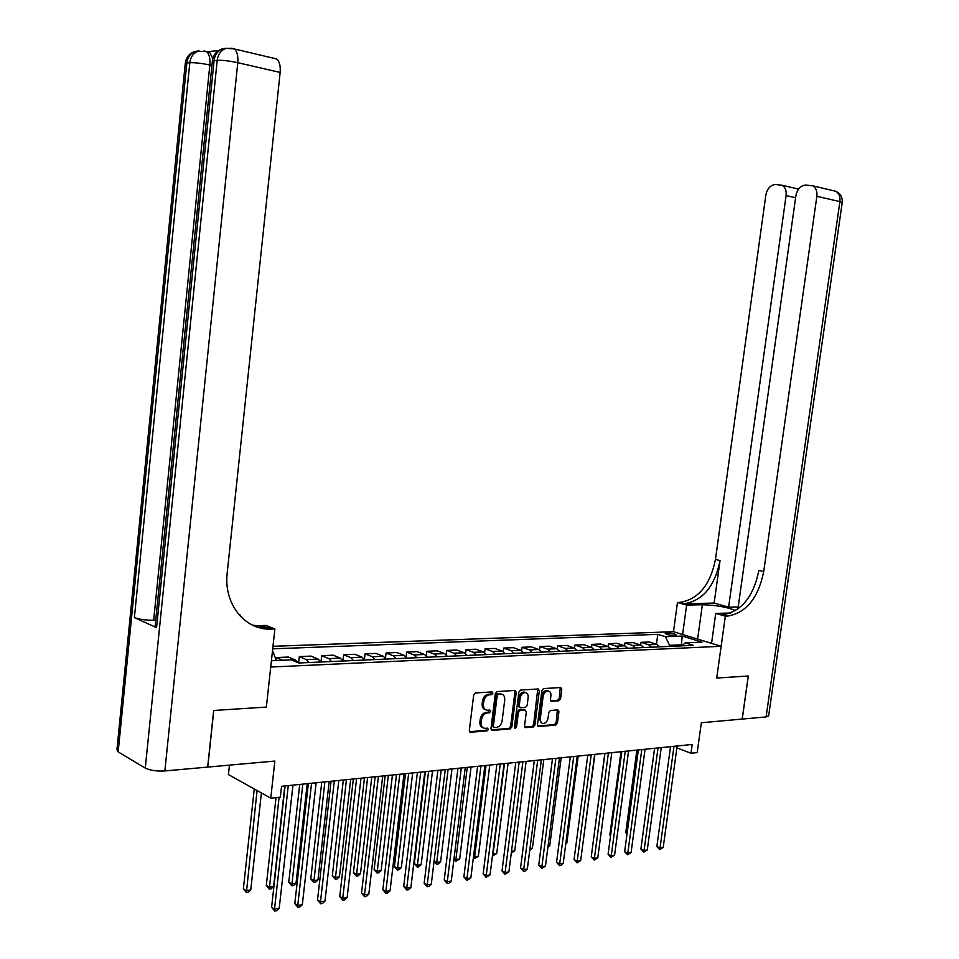 <?xml version="1.0" encoding="UTF-8"?>
<svg xmlns="http://www.w3.org/2000/svg" width="959" height="959" viewBox="0 0 959 959"><rect width="100%" height="100%" fill="white"/><g stroke="black" fill="none" stroke-linecap="round" stroke-linejoin="round"><path stroke-width="1.44" d="M492.89 693.213L492.063 691.907L475.496 692.973L473.686 695.047L469.323 730.434L470.497 732.268L487.136 730.878L488.383 729.427L487.58 728.145L484.906 728.337C482.221 727.941 480.986 725.999 481.178 722.487L481.55 719.562C482.317 715.75 484.223 713.544 487.268 712.945L489.39 712.777L490.636 711.338L489.809 710.056L487.22 710.223C484.499 709.828 483.24 707.862 483.432 704.314L483.804 701.377C484.571 697.553 486.489 695.359 489.534 694.784L491.643 694.652L492.89 693.213M485.362 709.636C483.012 708.965 481.945 707.011 482.161 703.798L482.521 700.861C483.3 697.049 485.206 694.855 488.251 694.28L490.361 694.148L491.511 691.942M469.562 731.705L485.865 730.338L487.04 728.193M483.048 727.737C480.735 727.054 479.692 725.124 479.908 721.959L480.267 719.034C481.046 715.222 482.952 713.016 485.997 712.417L488.107 712.261L489.27 710.092M666.793 633.024L665.21 633.372C666.253 634.57 669.478 635.278 674.86 635.517L676.419 635.17C675.364 633.971 672.163 633.264 666.793 633.024M558.905 700.777L560.583 698.799L561.806 689.293L560.703 687.507L543.561 688.598L541.859 690.6L537.496 724.764L538.586 726.538L555.764 725.1L557.443 723.11L558.917 711.662L557.838 709.9L550.466 710.451L548.788 712.453L548.045 718.159C547.349 721.444 545.719 723.23 543.19 723.53C541.08 723.206 540.109 721.624 540.289 718.77L543.154 696.306C543.849 693.057 545.443 691.271 547.949 690.959C550.106 691.271 551.101 692.877 550.922 695.778L550.442 699.507L551.545 701.305L558.905 700.777L557.611 700.286L559.277 698.308L560.272 687.531M273.974 58.247L276.54 58.943C279.465 61.304 280.663 65.811 280.148 72.452L237.784 62.683L164.852 770.94L207.671 767.092L213.665 710.487L266.35 707.083L213.773 710.475L207.779 767.08L274.849 761.062L270.762 798.164L280.34 797.145L281.55 786.296L692.194 744.46L690.983 753.259L697.193 752.599L701.341 722.75L742.23 719.07L748.332 675.999L716.709 678.037L748.272 676.011L742.17 719.082M711.566 643.357L715.726 613.424L725.34 616.181L716.709 678.037L721.132 646.294L270.726 667.032L266.35 707.083L274.885 628.996L270.366 629.116C244.485 629.991 223.435 603.511 227.211 572.835L280.148 72.452M516.254 692.266L515.091 690.432L497.098 691.583L495.312 693.633L490.948 728.636L492.099 730.446L510.14 728.936L511.89 726.898L516.254 692.266L514.959 691.775L514.707 690.456M520.617 690.072L538.179 688.958L539.306 690.768L534.942 724.98L533.228 726.994L525.652 727.629L524.549 725.843L526.323 711.914L525.196 710.104L520.102 710.487L518.363 712.513L516.529 727.078L515.211 728.504L514.432 727.246L518.879 692.098L520.617 690.072M272.991 646.306L673.494 631.705L721.132 646.294M271.421 660.727L291.38 659.864L298.657 662.993L693.165 645.335L685.241 642.878L681.897 645.839M272.356 652.108L273.255 652.072L276.216 660.523M272.404 651.712L273.255 652.072M272.716 648.835L657.802 634.343L665.45 636.716L682.197 636.057L702.024 642.146L685.241 642.878M229.453 765.138L228.434 774.572L270.762 798.164M676.874 747.9L690.983 753.259M681.262 645.875L681.405 644.808L669.586 645.335L669.442 646.402M682.628 645.191L681.405 644.808L682.197 636.057M276.156 660.355L276.468 657.55L282.677 660.236M297.913 662.669L295.432 660.056L288.407 657.047L276.468 657.55M298.609 662.981L299.328 656.591L306.377 659.588L309.038 662.525M320.774 662.01L318.1 659.073L311.016 656.1L299.328 656.591M320.989 661.998L321.697 655.656L328.805 658.617L331.49 661.53M342.986 661.015L340.289 658.114L333.157 655.177L321.697 655.656M342.914 660.871L343.61 654.745L350.778 657.658L353.475 660.535M364.732 660.032L362.011 657.179L354.83 654.278L343.61 654.745M364.42 659.468L365.067 653.846L372.284 656.735L375.005 659.576M386.021 659.085L383.288 656.256L376.06 653.391L365.067 653.846M385.482 658.162L386.093 652.971L393.358 655.812L396.091 658.629M406.892 658.15L404.135 655.345L396.858 652.516L386.093 652.971M406.125 656.927L406.688 652.108L413.988 654.925L416.757 657.706M427.33 657.239L424.561 654.47L417.237 651.664L406.688 652.108M426.335 655.764L426.875 651.269L434.223 654.05L436.992 656.807M447.362 656.34L444.58 653.594L437.22 650.837L426.875 651.269M446.151 654.661L446.666 650.442L454.051 653.187L456.832 655.92M466.997 655.465L464.204 652.755L456.808 650.022L446.666 650.442M465.583 653.606L466.062 649.627L473.482 652.348L476.275 655.045M486.237 654.601L483.432 651.916L476 649.219L466.062 649.627M484.619 652.599L485.086 648.835L492.53 651.521L495.347 654.194M505.117 653.75L502.3 651.101L494.832 648.428L485.086 648.835M503.295 651.629L503.751 648.056L511.219 650.717L514.048 653.355M523.626 652.923L520.797 650.298L513.305 647.661L503.751 648.056M521.624 650.705L522.044 647.289L529.548 649.914L532.389 652.54M541.787 652.108L538.946 649.507L531.43 646.905L522.044 647.289M539.593 649.806L540.001 646.546L547.529 649.135L550.37 651.724M559.6 651.317L556.747 648.74L549.207 646.162L540.001 646.546M557.227 648.943L557.623 645.803L565.175 648.38L568.028 650.933M577.078 650.538L574.213 647.984L566.661 645.431L557.623 645.803M574.537 648.104L574.921 645.083L582.485 647.625L585.35 650.166M594.232 649.77L591.367 647.241L583.791 644.712L574.921 645.083M591.523 647.301L591.907 644.376L599.483 646.893L602.348 649.399M627.606 648.272L624.729 645.803L617.116 643.321L608.569 643.681L608.198 646.51L600.61 644.016L591.907 644.376M624.573 645.743L624.944 642.998L632.556 645.455L635.433 647.924M643.837 647.541L640.96 645.095L633.336 642.65L624.944 642.998M640.66 644.999L641.02 642.326L648.644 644.76L651.533 647.205M659.78 646.834L656.891 644.4L649.267 641.979L641.02 642.326M656.459 644.268L657.802 634.343M599.483 646.893L608.198 646.51L611.075 649.015M608.569 643.681L616.169 646.162L619.046 648.656M669.586 645.335L665.45 636.716M491.176 729.895L508.857 728.408L510.608 726.371L514.959 691.775M498.44 694.196L497.194 695.635L493.358 726.323L494.161 727.593L496.474 727.413C499.471 726.79 501.353 724.596 502.12 720.832L504.734 699.938C504.937 696.39 503.691 694.424 500.982 694.052L497.146 693.705L495.911 695.131L497.194 695.635M493.669 727.39L492.087 725.795L495.911 695.131M501.509 694.1L500.646 694.052M497.146 693.705L499.363 693.561M524.765 727.078L531.945 726.478L533.648 724.465L537.759 688.97M524.573 709.864L518.819 709.972L517.081 711.998L515.247 726.55L516.529 727.078M514.468 727.833L515.247 726.55M528.157 697.421C528.337 694.496 527.318 692.866 525.112 692.554C522.535 692.866 520.905 694.676 520.21 697.972L519.191 705.992L520.437 707.802L525.424 707.43L527.15 705.416L528.157 697.421M525.376 692.578L523.818 692.062C521.252 692.374 519.61 694.172 518.915 697.469L520.21 697.972M519.658 707.538L517.908 705.488L518.915 697.469M550.67 700.777L557.611 700.286M548.176 690.983L546.654 690.48C544.149 690.792 542.554 692.566 541.859 695.814L543.154 696.306M541.655 722.99L538.994 718.267L541.859 695.814M537.711 725.999L554.47 724.584L556.148 722.595L557.407 709.924M254.267 788.969L243.37 888.801L246.127 890.599L250.767 889.916L261.399 792.949M257.072 790.54L246.403 892.529L243.37 888.801M250.767 889.916L248.249 892.254L246.403 892.529M285.099 785.936L271.613 907.214L274.514 909.096L288.275 785.613M279.201 908.353L276.624 910.75L274.742 911.05L274.514 909.096L279.201 908.353L292.974 785.133M274.742 911.05L271.613 907.214M276.024 797.6L266.302 885.421L269.095 887.195L273.627 886.524L284.811 785.96M279.069 797.277L269.323 889.113L266.302 885.421M273.627 886.524L271.133 888.849L269.323 889.113M299.723 784.45L288.767 882.124L291.584 883.874L296.019 883.215L307.24 783.683M302.792 784.138L291.776 885.768L288.767 882.124M296.019 883.215L293.55 885.505L291.776 885.768M321.756 782.196L310.764 878.888L313.605 880.614L317.944 879.966L329.201 781.441M324.849 781.885L313.761 882.496L310.764 878.888M317.944 879.966L315.499 882.232L313.761 882.496M308.354 783.563L294.809 903.558L297.746 905.416L311.555 783.239M302.325 904.685L299.771 907.058L297.937 907.346L297.746 905.416L302.325 904.685L316.146 782.772M297.937 907.346L294.809 903.558M331.095 781.249L317.525 899.974L320.474 901.808L334.319 780.926M324.969 901.1L322.428 903.438L320.63 903.726L320.474 901.808L324.969 901.1L338.815 780.458M320.63 903.726L317.525 899.974M353.356 778.984L339.75 896.473L342.723 898.283L356.604 778.648M347.122 897.588L344.605 899.902L342.842 900.189L342.723 898.283L347.122 897.588L361.016 778.205M342.842 900.189L339.75 896.473M343.334 780.003L332.317 875.723L335.171 877.413L339.438 876.79L350.706 779.247M346.439 779.691L335.29 879.283L332.317 875.723M339.438 876.79L337.005 879.031L335.29 879.283M375.161 776.766L361.519 893.045L364.516 894.831L378.421 776.43M368.819 894.148L366.314 896.437L364.6 896.713L364.516 894.831L368.819 894.148L382.737 775.987M364.6 896.713L361.519 893.045M707.55 642.134L711.638 642.878M218.472 50.599L207.288 51.666L209.625 52.289L212.826 58.523M239.774 615.618L239.882 614.659L238.947 614.683M239.882 614.659L238.431 614.072M258.798 627.534L266.051 627.342M274.885 628.996L266.158 625.424L253.811 625.747M164.852 770.94C156.665 771.396 150.131 770.437 145.277 768.087L118.161 751.904L116.962 749.375L185.219 63.953L186.837 62.97L118.161 751.904M155.73 620.209L153.656 620.257C145.552 620.257 139.127 619.358 134.38 617.572L156.569 627.666L155.178 625.652L212.323 61.676L214.085 60.609L156.569 627.666M271.361 629.092L267.01 627.318L252.361 625.076M735.661 610.571C727.246 607.107 716.145 605.165 702.36 604.745L686.62 605.081L677.474 602.456L679.667 602.42C698.296 599.447 710.223 585.11 715.462 559.397L765.845 195.085C767.224 188.599 770.413 185.075 775.411 184.5L782.064 185.243C785.229 187.197 786.572 190.637 786.092 195.564L728.612 607.155L738.202 606.939M715.726 613.424L730.842 613.017M725.34 616.181L727.533 616.11C746.234 612.909 758.281 598.068 763.7 571.6L816.864 196.307C817.368 191.344 816.001 187.856 812.776 185.83L805.788 185.027C800.597 185.614 797.301 189.199 795.874 195.804L737.903 609.061M714.131 603.091L684.199 603.714C702.839 600.73 714.779 586.345 720.029 560.559L714.131 603.091L728.612 607.155M768.65 715.738L766.097 716.936L742.23 719.07M682.604 634.498L686.62 605.081M673.494 631.705L677.474 602.456M727.533 616.11L722.75 614.743C741.439 611.566 753.486 596.774 758.881 570.377L763.7 571.6M798.284 189.546L797.325 188.599L798.967 188.635M364.468 777.845L353.427 872.618L356.304 874.284L360.476 873.673L371.78 777.102M367.609 777.533L356.4 876.142L353.427 872.618M360.476 873.673L358.067 875.891L356.4 876.142M396.499 774.584L382.833 889.688L385.854 891.438L399.795 774.249M390.061 890.779L387.592 893.045L385.902 893.32L385.854 891.438L390.061 890.779L404.003 773.817M385.902 893.32L382.833 889.688M385.194 775.735L374.118 869.573L377.019 871.216L381.107 870.616L392.435 775.004M388.335 775.423L377.079 873.062L374.118 869.573M381.107 870.616L378.721 872.822L377.079 873.062M417.405 772.463L403.715 886.404L406.748 888.13L420.713 772.115M410.884 887.471L408.414 889.724L406.772 889.988L406.748 888.13L410.884 887.471L424.837 771.695M406.772 889.988L403.715 886.404M405.489 773.673L394.401 866.588L397.326 868.219L401.33 867.619L412.67 772.942M408.654 773.35L397.35 870.041L394.401 866.588M401.33 867.619L398.956 869.801L397.35 870.041M437.879 770.377L424.178 883.179L427.223 884.881L441.2 770.029M431.274 884.234L428.829 886.464L427.211 886.727L427.223 884.881L431.274 884.234L445.252 769.621M427.211 886.727L424.178 883.179M425.4 771.647L414.288 863.663L417.225 865.27L421.157 864.682L432.521 770.916M428.577 771.324L417.225 867.08L414.288 863.663M421.157 864.682L418.795 866.852L417.225 867.08M457.946 768.327L444.221 880.026L447.29 881.693L461.279 767.991M451.257 881.069L448.836 883.275L447.254 883.527L447.29 881.693L451.257 881.069L465.247 767.584M447.254 883.527L444.221 880.026M448.105 769.334L436.741 862.381L440.601 861.805L451.965 768.938M434.115 860.966L436.741 862.381L436.717 864.179L434.079 861.242M440.601 861.805L438.263 863.951L436.717 864.179M477.606 766.325L463.868 876.922L466.961 878.576L480.962 765.977M470.845 877.964L466.889 880.398L466.961 878.576L470.845 877.964L484.846 765.582M466.889 880.398L463.868 876.922M467.261 767.38L455.885 859.54L459.673 858.988L471.049 766.996M454.027 858.569L455.885 859.54L455.825 861.338L453.907 859.54M459.673 858.988L455.825 861.338M496.882 764.359L483.144 873.889L486.237 875.519L500.25 764.011M490.049 874.92L486.141 877.329L486.237 875.519L490.049 874.92L504.062 763.628M486.141 877.329L483.144 873.889M486.045 765.462L474.657 856.759L478.373 856.219L489.761 765.09M473.554 856.195L474.657 856.759L474.585 858.545L473.35 857.849M478.373 856.219L474.585 858.545M524.957 692.338L523.818 692.062M515.774 762.441L502.025 870.916L505.141 872.522L519.155 762.093M508.881 871.935L505.021 874.32L505.141 872.522L508.881 871.935L522.895 761.71M505.021 874.32L502.025 870.916M504.47 763.592L493.082 854.037L496.726 853.498L508.114 763.22M492.698 853.846L492.482 855.548M496.726 853.498L492.974 855.8M534.307 760.547L520.557 868.003L523.674 869.585L537.699 760.199M527.342 868.998L524.993 871.132L523.53 871.359L523.674 869.585L527.342 868.998L541.356 759.828M523.53 871.359L520.557 868.003M511.495 851.304L514.731 850.837L526.131 761.374M514.731 850.837L511.279 853.078M552.48 758.701L538.73 865.138L541.859 866.696L555.884 758.353M545.455 866.133L541.691 868.47L541.859 866.696L545.455 866.133L559.481 757.982M541.691 868.47L538.73 865.138M529.967 848.571L532.413 848.212L543.813 759.576M532.413 848.212L529.74 850.321M570.305 756.879L556.568 862.321L559.696 863.867L573.722 756.531M563.233 863.304L560.919 865.402L559.505 865.617L559.696 863.867L563.233 863.304L577.246 756.171M559.505 865.617L556.568 862.321M548.08 845.898L549.771 845.646L561.159 757.814M549.771 845.646L547.889 847.348M587.795 755.093L574.057 859.576L577.21 861.098L591.212 754.745M580.674 860.547L576.994 862.836L577.21 861.098L580.674 860.547L594.676 754.397M576.994 862.836L574.057 859.576M565.858 843.261L566.805 843.117L578.193 756.076M566.805 843.117L565.75 844.076M604.961 753.354L591.235 856.866L594.388 858.365L608.39 752.995M597.781 857.826L594.148 860.091L594.388 858.365L597.781 857.826L611.782 752.659M594.148 860.091L591.235 856.866M583.288 840.683L594.928 754.373M621.816 751.628L608.09 854.205L611.255 855.692L625.244 751.281M614.587 855.164L610.991 857.406L611.255 855.692L614.587 855.164L628.577 750.945M610.991 857.406L608.09 854.205M604.805 753.366L593.825 837.363M638.346 749.95L624.645 851.604L627.809 853.066L641.787 749.602M631.082 852.551L627.534 854.769L627.809 853.066L631.082 852.551L645.059 749.267M627.534 854.769L624.645 851.604M620.988 751.712L609.864 834.905L610.619 835.253M610.523 835.972L609.864 834.905M654.589 748.296L640.888 849.039L644.064 850.489L658.03 747.948M647.277 849.974L643.765 852.179L644.064 850.489L647.277 849.974L661.242 747.612M643.765 852.179L640.888 849.039M636.884 750.094L625.771 832.568L627.126 833.179M626.958 834.45L625.771 832.568M670.533 746.665L656.855 846.533L660.032 847.96L673.985 746.318M663.196 847.456L659.72 849.638L660.032 847.96L663.196 847.456L677.138 745.994M659.72 849.638L656.855 846.533M295.432 660.056L292.159 660.2M318.1 659.073L306.377 659.588M340.289 658.114L328.805 658.617M362.011 657.179L350.778 657.658M383.288 656.256L372.284 656.735M404.135 655.345L393.358 655.812M424.561 654.47L413.988 654.925M444.58 653.594L434.223 654.05M464.204 652.755L454.051 653.187M483.432 651.916L473.482 652.348M502.3 651.101L492.53 651.521M520.797 650.298L511.219 650.717M538.946 649.507L529.548 649.914M556.747 648.74L547.529 649.135M574.213 647.984L565.175 648.38M591.367 647.241L582.485 647.625M624.729 645.803L616.169 646.162M640.96 645.095L632.556 645.455M656.891 644.4L648.644 644.76M488.251 694.28L489.534 694.784M482.521 700.861L483.804 701.377M482.161 703.798L483.432 704.314M488.107 712.261L489.39 712.777M485.997 712.417L487.268 712.945M480.267 719.034L481.55 719.562M479.908 721.959L481.178 722.487M485.865 730.338L487.136 730.878M469.646 731.837L470.641 732.256M490.361 694.148L491.643 694.652M510.608 726.371L511.89 726.898M508.857 728.408L510.14 728.936M491.284 730.051L492.243 730.446M492.087 725.795L493.358 726.323M538.011 690.276L539.306 690.768M533.648 724.465L534.942 724.98M531.945 726.478L533.228 726.994M524.897 727.258L525.796 727.617M523.794 709.6L525.088 710.116M518.819 709.972L520.102 710.487M517.081 711.998L518.363 712.513M517.908 705.488L519.191 705.992M550.838 700.993L551.641 701.293M538.994 718.267L540.289 718.77M557.623 711.17L558.917 711.662M556.148 722.595L557.443 723.11M554.47 724.584L555.764 725.1M537.843 726.191L538.718 726.538M560.512 688.814L561.806 689.293M559.277 698.308L560.583 698.799M145.277 768.087L217.202 60.333L214.085 60.609C214.984 54.315 218.017 50.324 223.183 48.621C216.962 50.288 213.354 54.399 212.371 60.98M134.38 617.572L189.798 62.719L186.837 62.97C187.7 56.845 190.685 52.949 195.768 51.283C189.714 52.913 186.202 56.917 185.267 63.306M204.099 50.923L206.437 51.546L195.768 51.283L199.088 50.935M211.927 65.488L209.841 65.008L153.656 620.257M198.753 50.995C193.646 52.661 190.661 56.569 189.798 62.719C194.929 62.515 201.606 63.282 209.841 65.008C210.345 58.319 209.206 53.836 206.437 51.546L209.625 52.289M276.54 58.943L234.26 48.933L226.312 48.322C221.133 50.024 218.101 54.028 217.202 60.333C222.572 60.117 229.429 60.908 237.784 62.683C238.3 55.898 237.125 51.318 234.26 48.933L231.742 48.25L223.183 48.621L226.588 48.274M684.199 603.714L679.667 602.42M720.029 560.559L715.462 559.397M766.097 716.936L839.892 201.618L816.864 196.307M795.61 197.722L786.092 195.564M833.659 190.781L835.792 191.285C839.029 193.286 840.396 196.727 839.892 201.618L842.218 202.649M697.625 639.09L702.36 604.745M469.754 731.945L470.497 732.268M491.392 730.147L492.099 730.446M499.699 693.549L500.982 694.052M524.993 727.354L525.652 727.629M523.914 709.6L525.196 710.104M550.91 701.065L551.545 701.305M546.654 690.48L547.949 690.959M537.939 726.275L538.586 726.538M266.027 627.33L270.366 629.116M797.804 188.911L782.064 185.243M768.603 716.121L842.242 202.457C842.589 197.254 840.444 193.526 835.792 191.285L812.776 185.83"/></g></svg>
